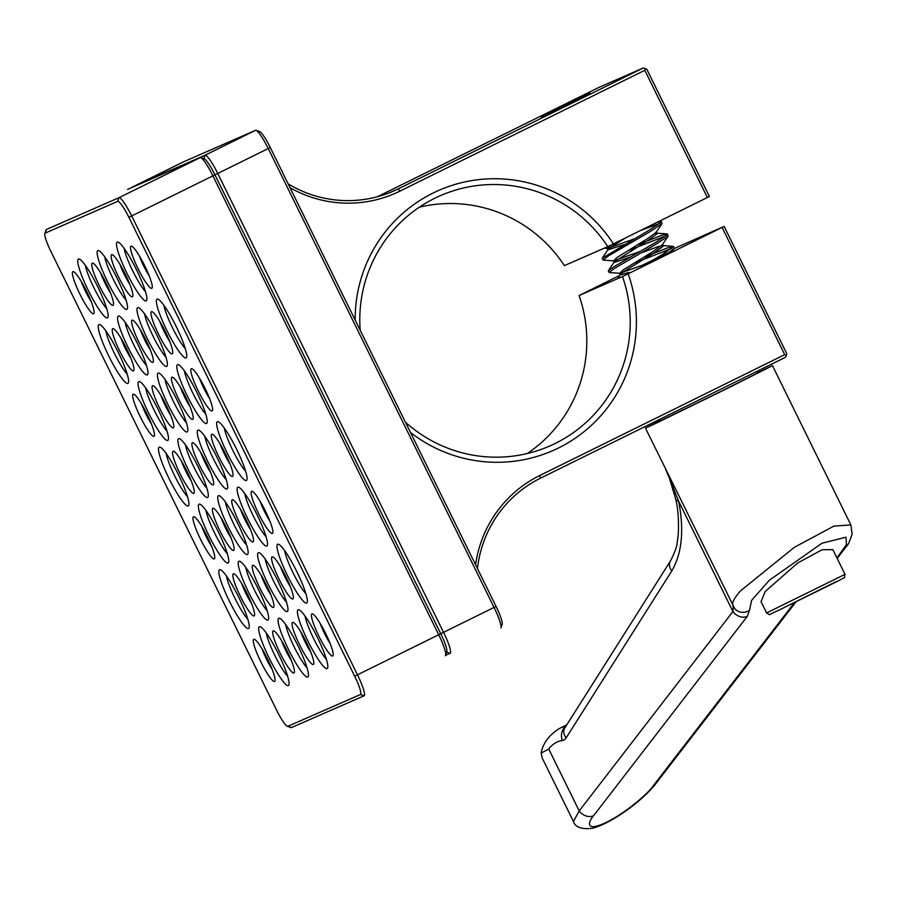 <?xml version="1.0" encoding="UTF-8"?>
<svg xmlns="http://www.w3.org/2000/svg" width="897" height="897" viewBox="0 0 897 897"><rect width="100%" height="100%" fill="white"/><g stroke="black" fill="none" stroke-linecap="round" stroke-linejoin="round"><path stroke-width="1.35" d="M405.41 422.151A136.602 134.954 66.4 0 0 549.805 445.977A136.602 134.954 66.4 0 0 555.321 443.41A136.602 134.954 66.4 0 0 622.496 276.534L628.147 273.787A142.062 140.347 -113.6 0 1 558.506 447.973A142.062 140.347 -113.6 0 1 410.49 432.466M355.167 320.027A142.062 140.347 -113.6 0 1 433.072 193.046A142.062 140.347 -113.6 0 1 613.425 243.883L607.774 246.63A136.602 134.954 66.4 0 0 440.225 195.725A136.602 134.954 66.4 0 0 434.709 198.293A136.602 134.954 66.4 0 0 360.213 330.287M419.37 207.173A136.602 134.954 -113.6 0 1 564.37 265.635L607.774 246.63M541.227 117.103L589.946 93.097L541.227 117.103M673.075 250.285L640.884 265.972M622.496 276.534L579.081 295.539A136.602 134.954 -113.6 0 1 527.245 453.546M256.082 130.345L259.637 131.59A19.129 2.96 63.7 0 1 270.289 147.545L496.086 606.428A19.129 2.96 63.7 0 1 502.152 624.346L500.975 627.934A21.853 3.386 -116.3 0 0 494.056 607.448L268.259 148.577A21.853 3.386 -116.3 0 0 256.082 130.345A21.853 3.386 -116.3 0 0 255.51 130.323L182.954 162.088A21.853 3.386 -116.3 0 0 182.932 162.099A21.853 3.386 -116.3 0 0 182.921 162.11M724.137 226.403L786.736 353.62L786.321 355.358L784.707 354.651L722.107 227.423L724.137 226.403L674.241 248.547M132.117 187.428A21.853 3.386 63.7 0 1 132.442 187.013A21.853 3.386 63.7 0 1 132.464 187.002L205.021 155.237A21.853 3.386 63.7 0 1 217.769 173.491L443.567 632.363A21.853 3.386 63.7 0 1 450.137 653.319A21.853 3.386 63.7 0 1 450.115 653.33L445.63 655.292M446.482 652.074A19.129 2.96 -116.3 0 0 440.752 633.731L214.955 174.848A19.129 2.96 -116.3 0 0 203.81 158.881M288.172 183.885A116.386 114.984 66.4 0 0 393.536 191.072A116.386 114.984 66.4 0 0 398.246 188.886L643.194 68.015L599.017 87.368L377.312 196.757M475.578 564.751A119.11 117.675 -113.6 0 1 539.747 475.511L784.707 354.651M628.147 273.787L722.107 227.423M707.385 197.519L644.786 70.302L645.201 68.564L646.827 69.282L709.426 196.499L613.425 243.883M644.786 70.302L399.838 191.162A119.11 117.675 -113.6 0 1 290.067 187.742M786.321 355.358L785.525 357.264L540.566 478.135A116.386 114.984 66.4 0 0 477.462 568.575M579.081 295.539L619.547 275.525M645.201 68.564L643.194 68.015M219.563 569.707A32.785 5.068 -116.3 0 0 229.385 601.158A32.785 5.068 -116.3 0 0 248.514 628.539A32.785 5.068 -116.3 0 0 249.074 627.81A32.785 5.068 -116.3 0 0 238.58 596.875A32.785 5.068 -116.3 0 0 220.427 569.73A32.785 5.068 -116.3 0 0 219.563 569.707M226.414 575.93A27.325 4.227 -116.3 0 0 235.092 598.602A27.325 4.227 -116.3 0 0 247.807 619.278M238.938 561.219A32.785 5.068 -116.3 0 0 248.761 592.67A32.785 5.068 -116.3 0 0 267.889 620.051A32.785 5.068 -116.3 0 0 268.45 619.322A32.785 5.068 -116.3 0 0 257.966 588.387A32.785 5.068 -116.3 0 0 239.802 561.253A32.785 5.068 -116.3 0 0 238.938 561.219M245.789 567.442A27.325 4.227 -116.3 0 0 254.468 590.114A27.325 4.227 -116.3 0 0 267.183 610.79M258.314 552.731A32.785 5.068 -116.3 0 0 268.147 584.182A32.785 5.068 -116.3 0 0 287.264 611.563A32.785 5.068 -116.3 0 0 287.836 610.835A32.785 5.068 -116.3 0 0 277.341 579.911A32.785 5.068 -116.3 0 0 259.177 552.765A32.785 5.068 -116.3 0 0 258.314 552.731M265.176 558.966A27.325 4.227 -116.3 0 0 273.843 581.637A27.325 4.227 -116.3 0 0 286.558 602.302M277.7 544.255A32.785 5.068 -116.3 0 0 287.522 575.706A32.785 5.068 -116.3 0 0 306.639 603.076A32.785 5.068 -116.3 0 0 307.211 602.347A32.785 5.068 -116.3 0 0 296.716 571.423A32.785 5.068 -116.3 0 0 278.552 544.277A32.785 5.068 -116.3 0 0 277.7 544.255M284.551 550.478A27.325 4.227 -116.3 0 0 293.218 573.149A27.325 4.227 -116.3 0 0 305.933 593.825M159.251 447.143A32.785 5.068 -116.3 0 0 169.073 478.594A32.785 5.068 -116.3 0 0 188.202 505.975A32.785 5.068 -116.3 0 0 188.774 505.246A32.785 5.068 -116.3 0 0 178.279 474.311A32.785 5.068 -116.3 0 0 160.115 447.166A32.785 5.068 -116.3 0 0 159.251 447.143M166.113 453.366A27.325 4.227 -116.3 0 0 174.78 476.038A27.325 4.227 -116.3 0 0 187.495 496.714M178.638 438.655A32.785 5.068 -116.3 0 0 188.46 470.106A32.785 5.068 -116.3 0 0 207.577 497.487A32.785 5.068 -116.3 0 0 208.149 496.759A32.785 5.068 -116.3 0 0 197.654 465.835A32.785 5.068 -116.3 0 0 179.49 438.689A32.785 5.068 -116.3 0 0 178.638 438.655M185.488 444.89A27.325 4.227 -116.3 0 0 194.156 467.55A27.325 4.227 -116.3 0 0 206.871 488.226M198.013 430.179A32.785 5.068 -116.3 0 0 207.835 461.63A32.785 5.068 -116.3 0 0 226.963 489A32.785 5.068 -116.3 0 0 227.524 488.271A32.785 5.068 -116.3 0 0 217.029 457.347A32.785 5.068 -116.3 0 0 198.865 430.201A32.785 5.068 -116.3 0 0 198.013 430.179M204.864 436.402A27.325 4.227 -116.3 0 0 213.531 459.073A27.325 4.227 -116.3 0 0 226.257 479.749M217.388 421.691A32.785 5.068 -116.3 0 0 227.21 453.142A32.785 5.068 -116.3 0 0 246.339 480.523A32.785 5.068 -116.3 0 0 246.899 479.794A32.785 5.068 -116.3 0 0 236.416 448.859A32.785 5.068 -116.3 0 0 218.251 421.713A32.785 5.068 -116.3 0 0 217.388 421.691M224.239 427.914A27.325 4.227 -116.3 0 0 232.917 450.586A27.325 4.227 -116.3 0 0 245.632 471.261M98.95 324.579A32.785 5.068 -116.3 0 0 108.772 356.031A32.785 5.068 -116.3 0 0 127.89 383.411A32.785 5.068 -116.3 0 0 128.462 382.683A32.785 5.068 -116.3 0 0 117.967 351.747A32.785 5.068 -116.3 0 0 99.802 324.613A32.785 5.068 -116.3 0 0 98.95 324.579M105.801 330.802A27.325 4.227 -116.3 0 0 114.468 353.474A27.325 4.227 -116.3 0 0 127.183 374.15M118.326 316.092A32.785 5.068 -116.3 0 0 128.148 347.543A32.785 5.068 -116.3 0 0 147.276 374.924A32.785 5.068 -116.3 0 0 147.837 374.195A32.785 5.068 -116.3 0 0 137.342 343.271A32.785 5.068 -116.3 0 0 119.189 316.125A32.785 5.068 -116.3 0 0 118.326 316.092M125.176 322.326A27.325 4.227 -116.3 0 0 133.855 344.997A27.325 4.227 -116.3 0 0 146.57 365.662M137.701 307.615A32.785 5.068 -116.3 0 0 147.523 339.066A32.785 5.068 -116.3 0 0 166.651 366.436A32.785 5.068 -116.3 0 0 167.212 365.707A32.785 5.068 -116.3 0 0 156.728 334.783A32.785 5.068 -116.3 0 0 138.564 307.637A32.785 5.068 -116.3 0 0 137.701 307.615M144.552 313.838A27.325 4.227 -116.3 0 0 153.23 336.51A27.325 4.227 -116.3 0 0 165.945 357.185M233.355 573.8A23.49 3.633 -116.3 0 0 240.396 596.337A23.49 3.633 -116.3 0 0 254.098 615.959A23.49 3.633 -116.3 0 0 254.501 615.432A23.49 3.633 -116.3 0 0 246.989 593.276A23.49 3.633 -116.3 0 0 233.971 573.822A23.49 3.633 -116.3 0 0 233.355 573.8M241.674 583.487A18.03 2.792 -116.3 0 0 251.519 603.434M252.73 565.312A23.49 3.633 -116.3 0 0 259.771 587.849A23.49 3.633 -116.3 0 0 273.473 607.471A23.49 3.633 -116.3 0 0 273.888 606.955A23.49 3.633 -116.3 0 0 266.364 584.788A23.49 3.633 -116.3 0 0 253.346 565.334A23.49 3.633 -116.3 0 0 252.73 565.312M261.061 575.011A18.03 2.792 -116.3 0 0 270.894 594.946M272.105 556.824A23.49 3.633 -116.3 0 0 279.146 579.372A23.49 3.633 -116.3 0 0 292.859 598.994A23.49 3.633 -116.3 0 0 293.263 598.467A23.49 3.633 -116.3 0 0 285.739 576.3A23.49 3.633 -116.3 0 0 272.722 556.846A23.49 3.633 -116.3 0 0 272.105 556.824M280.436 566.523A18.03 2.792 -116.3 0 0 290.269 586.459M173.043 451.236A23.49 3.633 -116.3 0 0 180.084 473.773A23.49 3.633 -116.3 0 0 193.786 493.395A23.49 3.633 -116.3 0 0 194.201 492.879A23.49 3.633 -116.3 0 0 186.677 470.712A23.49 3.633 -116.3 0 0 173.659 451.258A23.49 3.633 -116.3 0 0 173.043 451.236M181.373 460.923A18.03 2.792 -116.3 0 0 191.207 480.87M192.418 442.748A23.49 3.633 -116.3 0 0 199.459 465.285A23.49 3.633 -116.3 0 0 213.172 484.907A23.49 3.633 -116.3 0 0 213.576 484.391A23.49 3.633 -116.3 0 0 206.052 462.224A23.49 3.633 -116.3 0 0 193.034 442.77A23.49 3.633 -116.3 0 0 192.418 442.748M200.749 452.447A18.03 2.792 -116.3 0 0 210.582 472.383M211.804 434.26A23.49 3.633 -116.3 0 0 218.846 456.808A23.49 3.633 -116.3 0 0 232.547 476.43A23.49 3.633 -116.3 0 0 232.951 475.903A23.49 3.633 -116.3 0 0 225.439 453.736A23.49 3.633 -116.3 0 0 212.421 434.283A23.49 3.633 -116.3 0 0 211.804 434.26M220.124 443.959A18.03 2.792 -116.3 0 0 229.968 463.895M112.742 328.672A23.49 3.633 -116.3 0 0 119.772 351.209A23.49 3.633 -116.3 0 0 133.485 370.831A23.49 3.633 -116.3 0 0 133.888 370.315A23.49 3.633 -116.3 0 0 126.365 348.148A23.49 3.633 -116.3 0 0 113.347 328.694A23.49 3.633 -116.3 0 0 112.742 328.672M121.061 338.371A18.03 2.792 -116.3 0 0 130.906 358.307M132.117 320.184A23.49 3.633 -116.3 0 0 139.158 342.732A23.49 3.633 -116.3 0 0 152.86 362.354A23.49 3.633 -116.3 0 0 153.264 361.827A23.49 3.633 -116.3 0 0 145.751 339.66A23.49 3.633 -116.3 0 0 132.734 320.207A23.49 3.633 -116.3 0 0 132.117 320.184M140.437 329.883A18.03 2.792 -116.3 0 0 150.281 349.819M157.076 299.127A32.785 5.068 -116.3 0 0 166.909 330.578A32.785 5.068 -116.3 0 0 186.027 357.959A32.785 5.068 -116.3 0 0 186.598 357.23A32.785 5.068 -116.3 0 0 176.104 326.295A32.785 5.068 -116.3 0 0 157.939 299.15A32.785 5.068 -116.3 0 0 157.076 299.127M163.938 305.35A27.325 4.227 -116.3 0 0 172.605 328.022A27.325 4.227 -116.3 0 0 185.32 348.698M151.492 311.708A23.49 3.633 -116.3 0 0 158.534 334.245A23.49 3.633 -116.3 0 0 172.235 353.867A23.49 3.633 -116.3 0 0 172.639 353.34A23.49 3.633 -116.3 0 0 165.126 331.172A23.49 3.633 -116.3 0 0 152.109 311.719A23.49 3.633 -116.3 0 0 151.492 311.708M159.823 321.395A18.03 2.792 -116.3 0 0 169.656 341.342M259.401 626.745A32.785 5.068 -116.3 0 0 269.235 658.196A32.785 5.068 -116.3 0 0 288.352 685.577A32.785 5.068 -116.3 0 0 288.924 684.848A32.785 5.068 -116.3 0 0 278.429 653.913A32.785 5.068 -116.3 0 0 260.265 626.768A32.785 5.068 -116.3 0 0 259.401 626.745M266.263 632.968A27.325 4.227 -116.3 0 0 274.93 655.64A27.325 4.227 -116.3 0 0 287.645 676.316M278.788 618.257A32.785 5.068 -116.3 0 0 288.61 649.708A32.785 5.068 -116.3 0 0 307.727 677.089A32.785 5.068 -116.3 0 0 308.299 676.36A32.785 5.068 -116.3 0 0 297.804 645.425A32.785 5.068 -116.3 0 0 279.64 618.291A32.785 5.068 -116.3 0 0 278.788 618.257M285.638 624.48A27.325 4.227 -116.3 0 0 294.306 647.152A27.325 4.227 -116.3 0 0 307.021 667.828M298.163 609.769A32.785 5.068 -116.3 0 0 307.985 641.22A32.785 5.068 -116.3 0 0 327.113 668.601A32.785 5.068 -116.3 0 0 327.674 667.873A32.785 5.068 -116.3 0 0 317.179 636.948A32.785 5.068 -116.3 0 0 299.026 609.803A32.785 5.068 -116.3 0 0 298.163 609.769M305.014 616.004A27.325 4.227 -116.3 0 0 313.692 638.675A27.325 4.227 -116.3 0 0 326.407 659.351M199.1 504.181A32.785 5.068 -116.3 0 0 208.923 535.632A32.785 5.068 -116.3 0 0 228.051 563.013A32.785 5.068 -116.3 0 0 228.612 562.284A32.785 5.068 -116.3 0 0 218.117 531.349A32.785 5.068 -116.3 0 0 199.953 504.204A32.785 5.068 -116.3 0 0 199.1 504.181M205.951 510.404A27.325 4.227 -116.3 0 0 214.618 533.076A27.325 4.227 -116.3 0 0 227.333 553.752M218.476 495.693A32.785 5.068 -116.3 0 0 228.298 527.144A32.785 5.068 -116.3 0 0 247.426 554.525A32.785 5.068 -116.3 0 0 247.987 553.797A32.785 5.068 -116.3 0 0 237.503 522.873A32.785 5.068 -116.3 0 0 219.339 495.727A32.785 5.068 -116.3 0 0 218.476 495.693M225.326 501.928A27.325 4.227 -116.3 0 0 234.005 524.599A27.325 4.227 -116.3 0 0 246.72 545.264M237.851 487.217A32.785 5.068 -116.3 0 0 247.673 518.668A32.785 5.068 -116.3 0 0 266.801 546.038A32.785 5.068 -116.3 0 0 267.362 545.309A32.785 5.068 -116.3 0 0 256.878 514.385A32.785 5.068 -116.3 0 0 238.714 487.239A32.785 5.068 -116.3 0 0 237.851 487.217M244.713 493.44A27.325 4.227 -116.3 0 0 253.38 516.111A27.325 4.227 -116.3 0 0 266.095 536.787M138.788 381.617A32.785 5.068 -116.3 0 0 148.61 413.069A32.785 5.068 -116.3 0 0 167.739 440.449A32.785 5.068 -116.3 0 0 168.3 439.721A32.785 5.068 -116.3 0 0 157.816 408.797A32.785 5.068 -116.3 0 0 139.652 381.651A32.785 5.068 -116.3 0 0 138.788 381.617M145.639 387.852A27.325 4.227 -116.3 0 0 154.318 410.512A27.325 4.227 -116.3 0 0 167.033 431.188M158.164 373.13A32.785 5.068 -116.3 0 0 167.986 404.592A32.785 5.068 -116.3 0 0 187.114 431.962A32.785 5.068 -116.3 0 0 187.686 431.233A32.785 5.068 -116.3 0 0 177.191 400.309A32.785 5.068 -116.3 0 0 159.027 373.163A32.785 5.068 -116.3 0 0 158.164 373.13M165.026 379.364A27.325 4.227 -116.3 0 0 173.693 402.035A27.325 4.227 -116.3 0 0 186.408 422.711M177.55 364.653A32.785 5.068 -116.3 0 0 187.372 396.104A32.785 5.068 -116.3 0 0 206.489 423.485A32.785 5.068 -116.3 0 0 207.061 422.756A32.785 5.068 -116.3 0 0 196.566 391.821A32.785 5.068 -116.3 0 0 178.402 364.675A32.785 5.068 -116.3 0 0 177.55 364.653M184.401 370.876A27.325 4.227 -116.3 0 0 193.068 393.548A27.325 4.227 -116.3 0 0 205.783 414.223M78.476 259.054A32.785 5.068 -116.3 0 0 88.31 290.505A32.785 5.068 -116.3 0 0 107.427 317.886A32.785 5.068 -116.3 0 0 107.999 317.157A32.785 5.068 -116.3 0 0 97.504 286.233A32.785 5.068 -116.3 0 0 79.34 259.087A32.785 5.068 -116.3 0 0 78.476 259.054M85.338 265.288A27.325 4.227 -116.3 0 0 94.006 287.959A27.325 4.227 -116.3 0 0 106.721 308.624M97.863 250.577A32.785 5.068 -116.3 0 0 107.685 282.028A32.785 5.068 -116.3 0 0 126.802 309.398A32.785 5.068 -116.3 0 0 127.374 308.669A32.785 5.068 -116.3 0 0 116.879 277.745A32.785 5.068 -116.3 0 0 98.715 250.599A32.785 5.068 -116.3 0 0 97.863 250.577M104.714 256.8A27.325 4.227 -116.3 0 0 113.381 279.472A27.325 4.227 -116.3 0 0 126.096 300.147M253.817 639.326A23.49 3.633 -116.3 0 0 260.859 661.863A23.49 3.633 -116.3 0 0 274.56 681.485A23.49 3.633 -116.3 0 0 274.964 680.958A23.49 3.633 -116.3 0 0 267.452 658.79A23.49 3.633 -116.3 0 0 254.434 639.337A23.49 3.633 -116.3 0 0 253.817 639.326M262.148 649.013A18.03 2.792 -116.3 0 0 271.982 668.96M273.193 630.838A23.49 3.633 -116.3 0 0 280.234 653.375A23.49 3.633 -116.3 0 0 293.947 672.997A23.49 3.633 -116.3 0 0 294.351 672.481A23.49 3.633 -116.3 0 0 286.827 650.314A23.49 3.633 -116.3 0 0 273.809 630.86A23.49 3.633 -116.3 0 0 273.193 630.838M281.523 640.525A18.03 2.792 -116.3 0 0 291.357 660.472M292.579 622.35A23.49 3.633 -116.3 0 0 299.609 644.887A23.49 3.633 -116.3 0 0 313.322 664.509A23.49 3.633 -116.3 0 0 313.726 663.993A23.49 3.633 -116.3 0 0 306.202 641.826A23.49 3.633 -116.3 0 0 293.184 622.372A23.49 3.633 -116.3 0 0 292.579 622.35M300.899 632.049A18.03 2.792 -116.3 0 0 310.743 651.984M311.954 613.862A23.49 3.633 -116.3 0 0 318.996 636.41A23.49 3.633 -116.3 0 0 332.697 656.032A23.49 3.633 -116.3 0 0 333.101 655.505A23.49 3.633 -116.3 0 0 325.589 633.338A23.49 3.633 -116.3 0 0 312.571 613.884A23.49 3.633 -116.3 0 0 311.954 613.862M320.274 623.561A18.03 2.792 -116.3 0 0 330.118 643.497M193.505 516.762A23.49 3.633 -116.3 0 0 200.547 539.299A23.49 3.633 -116.3 0 0 214.26 558.921A23.49 3.633 -116.3 0 0 214.663 558.394A23.49 3.633 -116.3 0 0 207.14 536.227A23.49 3.633 -116.3 0 0 194.122 516.773A23.49 3.633 -116.3 0 0 193.505 516.762M201.836 526.449A18.03 2.792 -116.3 0 0 211.67 546.396M212.892 508.274A23.49 3.633 -116.3 0 0 219.933 530.811A23.49 3.633 -116.3 0 0 233.635 550.433A23.49 3.633 -116.3 0 0 234.039 549.917A23.49 3.633 -116.3 0 0 226.515 527.75A23.49 3.633 -116.3 0 0 213.508 508.296A23.49 3.633 -116.3 0 0 212.892 508.274M221.211 517.973A18.03 2.792 -116.3 0 0 231.056 537.908M232.267 499.786A23.49 3.633 -116.3 0 0 239.308 522.334A23.49 3.633 -116.3 0 0 253.01 541.945A23.49 3.633 -116.3 0 0 253.414 541.429A23.49 3.633 -116.3 0 0 245.901 519.262A23.49 3.633 -116.3 0 0 232.884 499.808A23.49 3.633 -116.3 0 0 232.267 499.786M240.587 509.485A18.03 2.792 -116.3 0 0 250.431 529.421M251.642 491.309A23.49 3.633 -116.3 0 0 258.684 513.846A23.49 3.633 -116.3 0 0 272.385 533.468A23.49 3.633 -116.3 0 0 272.8 532.941A23.49 3.633 -116.3 0 0 265.277 510.774A23.49 3.633 -116.3 0 0 252.259 491.321A23.49 3.633 -116.3 0 0 251.642 491.309M259.973 500.997A18.03 2.792 -116.3 0 0 269.806 520.944M133.204 394.198A23.49 3.633 -116.3 0 0 140.246 416.735A23.49 3.633 -116.3 0 0 153.948 436.357A23.49 3.633 -116.3 0 0 154.351 435.841A23.49 3.633 -116.3 0 0 146.839 413.674A23.49 3.633 -116.3 0 0 133.821 394.22A23.49 3.633 -116.3 0 0 133.204 394.198M141.524 403.885A18.03 2.792 -116.3 0 0 151.369 423.833M152.58 385.71A23.49 3.633 -116.3 0 0 159.621 408.247A23.49 3.633 -116.3 0 0 173.323 427.869A23.49 3.633 -116.3 0 0 173.726 427.353A23.49 3.633 -116.3 0 0 166.214 405.186A23.49 3.633 -116.3 0 0 153.196 385.732A23.49 3.633 -116.3 0 0 152.58 385.71M160.899 395.409A18.03 2.792 -116.3 0 0 170.744 415.345M171.955 377.222A23.49 3.633 -116.3 0 0 178.996 399.77A23.49 3.633 -116.3 0 0 192.709 419.392A23.49 3.633 -116.3 0 0 193.113 418.865A23.49 3.633 -116.3 0 0 185.589 396.698A23.49 3.633 -116.3 0 0 172.572 377.245A23.49 3.633 -116.3 0 0 171.955 377.222M180.286 386.921A18.03 2.792 -116.3 0 0 190.119 406.857M191.341 368.745A23.49 3.633 -116.3 0 0 198.372 391.283A23.49 3.633 -116.3 0 0 212.084 410.904A23.49 3.633 -116.3 0 0 212.488 410.378A23.49 3.633 -116.3 0 0 204.965 388.21A23.49 3.633 -116.3 0 0 191.947 368.757A23.49 3.633 -116.3 0 0 191.341 368.745M199.661 378.433A18.03 2.792 -116.3 0 0 209.506 398.38M72.892 271.634A23.49 3.633 -116.3 0 0 79.934 294.171A23.49 3.633 -116.3 0 0 93.636 313.793A23.49 3.633 -116.3 0 0 94.05 313.277A23.49 3.633 -116.3 0 0 86.527 291.11A23.49 3.633 -116.3 0 0 73.509 271.656A23.49 3.633 -116.3 0 0 72.892 271.634M81.223 281.333A18.03 2.792 -116.3 0 0 91.057 301.269M92.268 263.146A23.49 3.633 -116.3 0 0 99.309 285.695A23.49 3.633 -116.3 0 0 113.022 305.316A23.49 3.633 -116.3 0 0 113.426 304.789A23.49 3.633 -116.3 0 0 105.902 282.622A23.49 3.633 -116.3 0 0 92.884 263.169A23.49 3.633 -116.3 0 0 92.268 263.146M100.599 272.845A18.03 2.792 -116.3 0 0 110.432 292.781M111.654 254.67A23.49 3.633 -116.3 0 0 118.684 277.207A23.49 3.633 -116.3 0 0 132.397 296.829A23.49 3.633 -116.3 0 0 132.801 296.302A23.49 3.633 -116.3 0 0 125.277 274.134A23.49 3.633 -116.3 0 0 112.26 254.681A23.49 3.633 -116.3 0 0 111.654 254.67M119.974 264.357A18.03 2.792 -116.3 0 0 129.818 284.304M117.238 242.089A32.785 5.068 -116.3 0 0 127.06 273.54A32.785 5.068 -116.3 0 0 146.189 300.921A32.785 5.068 -116.3 0 0 146.749 300.192A32.785 5.068 -116.3 0 0 136.266 269.257A32.785 5.068 -116.3 0 0 118.101 242.112A32.785 5.068 -116.3 0 0 117.238 242.089M124.089 248.312A27.325 4.227 -116.3 0 0 132.767 270.984A27.325 4.227 -116.3 0 0 145.482 291.66M131.029 246.182A23.49 3.633 -116.3 0 0 138.071 268.719A23.49 3.633 -116.3 0 0 151.772 288.341A23.49 3.633 -116.3 0 0 152.176 287.814A23.49 3.633 -116.3 0 0 144.664 265.647A23.49 3.633 -116.3 0 0 131.646 246.193A23.49 3.633 -116.3 0 0 131.029 246.182M139.349 255.869A18.03 2.792 -116.3 0 0 149.194 275.816M45.175 233.119A19.129 2.96 -116.3 0 0 44.85 233.545A19.129 2.96 -116.3 0 0 50.905 251.463L276.702 710.346A19.129 2.96 -116.3 0 0 287.354 726.301A19.129 2.96 -116.3 0 0 287.859 726.312L360.415 694.547A19.129 2.96 -116.3 0 0 354.685 676.192L128.888 217.321A19.129 2.96 -116.3 0 0 117.731 201.354L45.175 233.119L46.397 229.475L118.942 197.71A21.853 3.386 63.7 0 1 131.691 215.964L357.488 674.836A21.853 3.386 63.7 0 1 364.059 695.792A21.853 3.386 63.7 0 1 364.036 695.803L291.491 727.568A21.853 3.386 63.7 0 1 290.92 727.545L287.354 726.301M445.293 655.707L445.271 655.718A21.853 3.386 -116.3 0 0 445.293 655.707A21.853 3.386 -116.3 0 0 445.652 655.236A21.853 3.386 -116.3 0 0 438.723 634.751L212.925 175.879A21.853 3.386 -116.3 0 0 200.749 157.648A21.853 3.386 -116.3 0 0 200.177 157.625L127.621 189.39A21.853 3.386 -116.3 0 0 127.609 189.402A21.853 3.386 -116.3 0 0 127.587 189.413M200.749 157.648L204.303 158.892A19.129 2.96 63.7 0 1 214.955 174.848L440.752 633.731A19.129 2.96 63.7 0 1 446.818 651.648L445.652 655.236M44.85 233.545L46.016 229.957A21.853 3.386 63.7 0 1 46.375 229.486A21.853 3.386 63.7 0 1 46.397 229.475L46.375 229.486M640.335 230.607L659.822 223.319M657.075 222.344L661.022 221.436L661.167 222.131L649.484 229.991L602.257 258.201L603.176 260.108L613.783 260.848L640.48 251.295M637.341 244.959L660.954 235.575L667.144 233.893L667.29 234.588L655.606 242.448L613.66 266.891L608.323 270.905L609.31 272.565L619.905 273.293L646.333 263.841M661.392 221.593L661.93 223.689L650.247 231.549L608.301 256.004L602.963 260.018M627.362 250.969L665.955 235.765M643.463 257.405L667.088 248.02L673.647 246.496L661.739 254.894L646.928 263.55M667.525 234.05L668.052 236.146L656.38 243.995L614.423 268.45L609.085 272.464M633.495 263.415L672.077 248.222M673.647 246.496L674.185 248.592L667.929 253.133M625.848 237.75L611.776 246.507L607.987 249.803L624.278 244.601M655.236 233.31L657.008 233.837L648.553 240.06L614.21 261.89L614.546 262.395L630.4 257.047M641.243 252.842L658.241 246.608L662.782 245.61L663.13 246.294L654.687 252.506L624.032 271.421L620.332 274.347L620.679 274.852L628.853 272.419M610.453 245.33L607.65 248.391L634.347 238.837M662.064 223.51L656.234 232.278L647.791 238.501L617.136 257.405L613.649 260.836M668.198 235.967L662.367 244.735L653.924 250.958L623.258 269.862L619.782 273.293M765.219 591.482L761.037 601.696L766.576 612.954L845.03 574.36L832.865 549.637L822.078 549.738L797.769 562.924L765.219 591.482M659.71 419.348L660.427 420.805L724.081 389.881L757.55 373.017L756.788 371.448M660.282 420.525L645.481 428.161L657.613 422.509L728.723 387.717L772.496 365.662L757.416 372.726M645.481 428.161L734.665 608.514A11.1 10.831 140.3 0 1 734.665 608.514L734.665 608.514A11.1 10.831 140.3 0 0 749.556 610.195L747.336 616.295L593.612 815.676C587.647 822.459 585.259 832.685 607.034 822.011C629.246 810.765 649.473 791.647 653.038 786.064L794.462 602.627M573.43 821.473L579.204 810.922L732.927 611.541L733.253 606.316C731.257 603.849 733.656 598.703 740.474 590.888L794.439 547.248L833.907 526.113L850.861 524.913M593.612 815.676A11.1 8.656 37.6 0 1 579.204 810.922L548.74 749.029L541.126 753.099L542.225 758.066L573.385 821.383C575.302 827.303 581.682 829.59 592.525 828.245C611.619 823.323 641.994 801.167 655.483 784.068L655.483 784.068A11.1 8.656 -142.4 0 1 653.038 786.064M666.381 470.633L678.603 501.143C684.299 530.093 682.023 553.359 671.786 570.941L566.142 737.906A15.271 8.936 63.5 0 1 562.329 740.507A58.294 34.108 -116.5 0 0 548.74 749.029M566.142 737.906A11.1 8.488 32.3 0 1 564.818 727.949L670.451 560.984A11.1 8.488 32.3 0 0 671.786 570.941M670.451 560.984C674.791 552.474 677.044 546.318 677.19 542.494L678.233 534.668C678.939 521.157 678.121 509.373 675.777 499.315L675.777 499.315A11.1 3.779 -11.3 0 0 678.603 501.143L732.927 611.541A11.1 8.656 37.6 0 0 747.336 616.295M132.442 187.013L182.932 162.099L132.364 187.316M203.854 158.735L205.021 155.237L255.51 130.323M354.685 676.192L496.086 606.428M270.289 147.545L128.888 217.321M388.749 193.046L398.246 188.886L399.838 191.162M540.566 478.135L539.747 475.511M450.115 653.33L446.661 652.13M117.731 201.354L118.942 197.71L200.177 157.625M364.036 695.803L360.415 694.547M291.491 727.568L287.859 726.312M836.935 557.912L846.454 544.647L845.994 537.202L821.955 543.234L769.379 580.224L751.585 600.385L749.556 610.195M566.792 724.843L559.571 728.431A69.394 40.6 63.5 0 1 565.85 726.323M836.744 581.334L777.307 610.958C766.116 615.477 771.869 615.555 766.576 612.954M565.547 726.805A11.1 8.858 80.7 0 0 562.329 740.507M659.172 221.312L661.022 221.436M608.076 249.444L602.257 258.201M656.649 233.153L667.144 233.893M614.21 261.89L608.39 270.659M662.782 245.61L673.277 246.339M620.332 274.347L618.19 277.588M607.213 248.256L607.987 249.803M656.369 231.796L657.131 233.355M613.346 260.702L614.109 262.26M662.491 244.253L663.264 245.812M619.468 273.159L620.242 274.717M604.275 248.155L607.527 248.391M674.32 248.413L672.828 250.655M772.496 365.662L850.827 524.846L852.15 534.141L848.596 543.627L837.17 558.383M777.284 610.969L839.536 580.292C847.138 575.515 843.696 580.224 845.03 574.36M541.126 753.099C542.954 743.176 549.11 734.957 559.571 728.431M665.137 468.099L669.577 478.695L675.777 499.315M655.483 784.068L795.919 601.921"/></g></svg>
